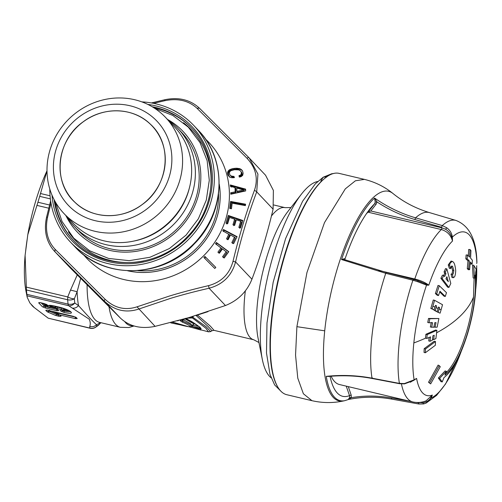 <?xml version="1.0" encoding="UTF-8"?>
<svg xmlns="http://www.w3.org/2000/svg" width="502" height="502" viewBox="0 0 502 502"><rect width="100%" height="100%" fill="white"/><g stroke="black" fill="none" stroke-linecap="round" stroke-linejoin="round"><path stroke-width="0.75" d="M446.159 278.328L446.479 279.413M445.952 278.786L446.88 276.734L448.317 281.66L445.952 278.786M450.802 283.479L448.888 287.445L442.18 278.604L443.768 275.454L444.634 276.533L445.927 273.854L445.393 272.078L446.855 268.903L450.802 283.479M443.768 275.454L442.469 275.146L440.881 278.296L447.608 287.144L448.888 287.445M440.881 278.296L442.18 278.604M446.855 268.903L445.556 268.595L444.094 271.77L444.628 273.546L443.718 275.441M444.628 273.546L445.927 273.854M444.094 271.77L445.393 272.078M366.259 213.946A91.653 27.83 103.3 0 1 367.991 212.151L370.777 210.972L441.929 227.852L445.613 229.245C448.688 231.221 450.727 233.844 451.718 237.126L452.333 237.107L452.503 241.048A82.184 24.956 103.3 0 0 428.79 285.18L426.531 285.13A85.629 26.004 103.3 0 0 413.83 342.948A271.569 102.803 5.9 0 0 425.451 338.235M436.897 330.329L435.617 330.027L425.897 334.276L425.464 338.135L426.763 338.442L430.572 336.861L430.001 341.253L432.347 340.224L432.912 335.832L434.224 335.242L433.653 339.634L435.899 338.586L436.897 330.329L427.196 334.583L426.763 338.442M445.412 373.425C451.555 367.759 457.378 357.575 462.875 342.853L466.258 332.726C469.859 320.709 472.275 308.818 473.511 297.052L474.114 278.158M472.47 265.031L473.148 277.932L474.434 278.233L473.762 265.338L472.47 265.031M439.313 285.745L438.014 285.437L435.385 293.538L436.684 293.852L439.313 285.745L446.479 292.679L445.287 296.469L444.006 296.167L439.721 291.932M435.385 293.538L437.217 295.239L438.51 295.546L439.947 291.229L445.287 296.469M431.645 327.335L432.611 322.736L429.034 322.792L429.819 318.751L438.899 318.519L437.154 327.16L435.058 327.241L436.025 322.642L434.801 322.679L433.835 327.279L430.352 327.028L431.318 322.428M429.034 322.792L427.735 322.485L428.52 318.444L438.899 318.519M467.425 254.978L469.583 257.08L469.96 249.5L470.945 250.542L470.581 258.128L472.388 260.224L472.125 264.065L470.305 261.962L469.59 269.7L468.278 269.693L467.274 268.633L467.996 260.902L465.825 258.8L466.107 254.978L467.425 254.978L467.142 258.8L469.314 260.908L467.996 260.902M468.347 255.851L468.648 249.494L469.96 249.5M472.125 264.065L470.813 264.058L470.198 263.318M434.97 307.092L434.136 309.853L430.816 308.454L433.282 299.989L434.581 300.296L432.893 306.207A272.925 23.732 14.9 0 1 434.97 307.092L435.485 305.348L436.608 305.963L436.131 307.588A272.925 23.732 14.9 0 1 438.114 308.448L438.528 307.029L439.595 307.632L439.219 308.931A272.925 23.732 14.9 0 1 441.101 309.772L440.072 313.179L436.966 311.83L440.072 313.179M437.066 311.504L436.966 311.83M434.067 309.834L433.973 310.161L435.893 311.227L437.179 311.535L438.114 308.448M452.271 261.373L451.022 261.071L448.255 264.918L449.334 268.306L450.627 268.614L451.26 266.468L452.089 266.01L452.635 266.449L453.846 270.603L452.559 270.296C452.465 273.163 451.957 274.425 451.028 274.079L451.932 277.424L453.218 277.725L453.977 277.28C454.919 276.853 455.502 274.657 455.722 270.691C455.245 265.834 454.392 262.916 453.155 261.931L452.321 261.379L450.263 262.96L449.554 265.225L450.627 268.614M451.342 266.142L452.559 270.296M311.905 400.678L286.73 394.704A113.716 34.531 103.3 0 1 271.72 320.703A113.716 34.531 103.3 0 1 339.239 173.41L364.465 179.396C375.076 182.019 384.582 186.725 392.984 193.508A107.692 32.699 103.3 0 0 392.978 193.502C403.476 202.03 415.656 208.399 429.517 212.616A96.422 29.279 103.3 0 0 415.568 217.824L414.884 219.518C401.581 215.64 388.943 209.78 376.977 201.929L375.214 202.155L374.636 203.743L367.985 212.164L441.327 229.552C447.194 231.271 450.921 235.105 452.503 241.048L451.718 237.126M417.984 280.819L428.79 285.18C425.42 282.57 420.739 280.505 414.765 278.98A91.653 27.83 103.3 0 1 441.327 229.552A1.355 0.414 -76.7 0 0 441.929 227.852M421.762 282.268L417.965 280.756L417.746 281.729L426.531 285.13L426.386 284.264M445.613 229.245L446.742 227.77C450.012 230.18 451.875 233.292 452.333 237.107A85.629 26.004 103.3 0 1 476.887 263.029L476.643 263.431L476.887 263.029M375.214 202.155L374.592 198.07A107.171 32.542 103.3 0 0 341.555 259.547L385.749 273.308A96.422 29.279 103.3 0 0 371.8 337.382A96.422 29.279 -76.7 0 0 372.02 378.182L399.397 383.402L404.411 383.572L414.137 379.807L416.585 378.414A82.184 24.956 103.3 0 0 432.341 395.049L426.022 400.853C421.849 402.56 417.438 402.918 412.782 401.933A91.653 27.83 103.3 0 1 401.431 383.948M370.777 210.972L376.167 204.157L376.977 201.929L374.592 198.07C387.412 207.006 401.073 213.588 415.568 217.824L442.268 225.574L446.742 227.77M344.887 259.107L344.905 258.561L341.555 259.547L345.25 259.841M344.905 258.561L345.012 258.957C352.498 237.459 360.618 221.043 369.353 209.704A102.364 31.08 103.3 0 1 374.636 203.743L376.167 204.157M433.904 326.965L435.058 327.241M428.52 318.444L429.819 318.751M469.59 269.7L468.592 268.639L469.314 260.908M468.592 268.639L467.274 268.633M467.142 258.8L465.825 258.8M430.816 308.454L432.115 308.761L432.893 306.207M434.581 300.296L442.532 304.72L441.101 309.772M438.252 312.137L439.219 308.931M438.434 307.356L439.595 307.632M433.973 310.161L437.179 311.535M435.259 310.468L436.131 307.588M435.391 305.674L436.608 305.963M432.115 308.761L434.136 309.853M448.255 264.918L449.554 265.225M453.218 277.725L452.377 274.399M451.028 274.079L452.315 274.381L453.199 273.948L453.846 270.603M476.724 265.702L476.687 266.575A82.184 24.956 103.3 0 1 475.777 288.951M418.724 403.966L423.682 403.915L422.891 402.799C426.305 402.227 428.884 400.665 430.641 398.124L432.341 395.049L431.287 397.904L430.641 398.124M422.891 402.799L419.07 402.447M413.78 380.372L416.585 378.414L410.341 382.254M329.5 376.249L326.262 376.349L328.634 376.431C343.525 375.119 358.039 375.803 372.189 378.489L399.567 383.71L404.486 383.879L413.485 380.56L414.137 379.807A85.629 26.004 103.3 0 1 413.83 342.948M473.762 265.338L476.21 269.392L475.545 273.038C476.95 290.407 474.302 310.594 467.619 333.592C460.541 356.182 452.666 370.84 443.988 377.573L442.231 381.94L440.932 381.633L438.359 378.019L439.652 378.326L442.231 381.94M474.434 278.233L475.143 275.04C476.486 291.675 473.951 311.008 467.55 333.033C460.773 354.663 453.224 368.706 444.916 375.151L446.353 371.26L445.067 370.953L438.359 378.019M446.353 371.26L439.652 378.326M432.467 339.352L433.653 339.634M429.166 337.451L428.714 340.946L430.001 341.253M428.513 382.273L430.641 383.892L428.513 382.273L438.114 365.079L439.256 365.663L429.656 382.85M430.641 383.892L440.26 366.724L439.256 365.663M424.184 348.677L424.039 352.442L425.345 352.749L435.341 345.301L435.485 341.536L434.205 341.228L424.184 348.677L425.489 348.984L425.345 352.749M425.489 348.984L435.485 341.536M436.684 293.852L438.51 295.546M346.254 386.145L349.517 395.632L349.643 397.509L348.219 399.517L351.35 397.672L349.643 397.515M331.113 376.224A91.653 27.83 103.3 0 0 339.452 384.532L412.782 401.933M64.036 213.607L73.091 223.164A69.929 65.348 136.5 0 0 171.22 220.102A69.929 65.348 -43.5 0 0 174.614 126.968L165.56 117.412A69.929 65.348 136.5 0 1 162.165 210.545A69.929 65.348 136.5 0 1 64.036 213.607A69.929 65.348 136.5 0 1 67.425 120.474A69.929 65.348 136.5 0 1 165.56 117.412M189.342 188.118A67.889 63.447 136.5 0 1 171.42 220.46A67.889 63.447 136.5 0 1 133.35 241.161M461.162 351.563L445.588 383.936L436.627 395.344L426.129 403.081L423.644 403.928L418.812 404.01L391.736 399.109C377.146 396.492 362.726 396.611 348.463 399.473M426.129 403.081L431.287 397.904A85.629 26.004 103.3 0 0 461.156 351.576M425.897 334.276L427.196 334.583M348.482 399.466L344.83 400.665A107.171 32.542 103.3 0 1 326.262 376.349C341.893 374.749 357.148 375.364 372.02 378.182L372.591 377.993M64.231 309.998L64.52 310.198A1.017 0.345 102.9 0 0 64.526 309.797M51.122 305.511L51.618 306.038A1.017 0.954 136.5 0 1 52.584 305.749L51.38 305.818M51.618 306.038L51.022 306.069L51.618 306.038L50.809 306.603L50.213 305.975L47.552 305.341M76.317 318.03L77.214 318.55L75.407 318.651L59.004 314.76L57.102 312.934L56.644 313.286L55.866 312.225M47.282 305.423L45.851 305.084A1.017 0.954 -43.5 0 0 44.885 305.367L45.92 305.787L45.851 305.084L44.54 303.697M62.568 310.261L62.882 310.587A2.039 1.901 136.5 0 1 60.955 311.158L64.055 312.426L63.911 311.014L62.882 310.587L63.145 310.211L64.181 310.631L64.52 310.198A7.75 1.437 -163.2 0 0 69.056 310.732M50.809 306.603L50.206 306.634M75.865 317.208L57.102 312.934L56.739 312.432M56.644 313.286L60.435 315.381L61.049 316.273L58.916 316.266L55.383 315.363L47.928 312.131L49.19 311.177L48.863 310.989A2.039 1.901 -43.5 0 1 46.937 311.554L45.77 310.318L47.1 310.161M58.916 316.266L57.824 314.71L56.651 314.409A2.039 1.06 -66.6 0 1 55.383 315.363M42.388 306.753L45.487 308.021L45.343 306.609L44.314 306.182A2.039 1.901 -43.5 0 1 42.388 306.753L38.623 302.775L39.953 302.618M57.385 309.288L56.782 309.32A2.039 0.621 103.3 0 0 56.927 310.732L45.487 308.021M200.549 328.007L192.586 326.62L192.41 325.785M198.742 326.438L193.101 325.384M183.387 319.178L182.402 320.15L183.293 319.736L182.722 321.123L189.612 324.148L191.733 326.3L192.492 325.723L190.302 323.457L183.299 319.736L184.937 318.826L194.186 324.035L192.291 325.12M27.033 295.822L68.636 305.699A6.79 5.578 -57.4 0 0 74.773 303.001L78.513 305.605C76.724 307.613 74.666 308.454 72.351 308.128L68.636 305.699A6.79 2.064 -76.7 0 1 68.084 304.112L26.882 294.335L27.215 297.353L29.907 302.988L30.936 304.074A87.837 26.669 -76.7 0 0 34.224 307.544L30.936 304.074M90.191 328.277A6.79 2.064 -76.7 0 1 89.827 328.057A6.79 6.664 2.3 0 0 96.748 326.193L96.579 324.675C94.64 326.526 92.362 327.128 89.745 326.488L89.827 328.057L48.223 318.186L90.191 328.277A6.79 6.79 0 0 0 95.374 327.417A6.79 6.187 -121.7 0 0 96.748 326.193A95.047 28.859 103.3 0 0 98.888 324.706L98.888 324.706A6.79 3.57 -135.2 0 1 98.637 325.02A6.79 3.57 -135.2 0 1 98.48 325.164M75.407 318.651A2.039 0.621 -76.7 0 1 75.262 317.239L75.181 316.982M75.451 317.126A2.039 1.901 -43.5 0 0 76.273 317.559L77.214 318.55M76.273 317.559L73.392 316.348M47.809 310.274A2.039 0.621 -76.7 0 1 47.677 310.286A2.039 0.621 -76.7 0 1 47.571 310.217L73.166 316.291M61.049 316.273A2.039 1.694 -89.7 0 1 60.121 315.3M60.435 315.381L60.027 315.206M38.623 302.775L40.424 302.675L43.994 303.522L47.094 304.789A2.039 1.901 136.5 0 1 46.278 304.356M56.927 310.732L58.728 310.631L55.86 308.04A2.039 1.901 -43.5 0 0 56.764 308.554L57.347 308.523A2.039 0.621 -76.7 0 1 57.209 307.111A2.623 0.489 -163.2 0 0 55.339 307.086L55.12 306.201M57.347 308.523L61.439 309.496L62.618 310.079L62.028 310.11A2.039 0.621 -76.7 0 1 61.928 310.129A2.039 0.621 -76.7 0 1 61.815 310.06L62.028 310.11A2.039 0.621 103.3 0 0 62.135 310.18A2.039 0.621 103.3 0 0 62.166 310.186M61.815 310.06L61.344 310.01M26.882 294.335A98.442 29.894 -76.7 0 1 26.443 289.993L25.1 255.336A88.258 26.801 103.3 0 0 26.073 291.618L27.215 297.353M26.443 289.993L67.644 299.769A6.79 4.725 -4.7 0 0 74.352 298.809A95.047 28.859 103.3 0 0 74.773 303.001L74.773 303.001A6.79 4.995 -6.9 0 1 68.084 304.112A98.442 29.894 -76.7 0 1 67.644 299.769L67.757 296.939A6.79 2.548 23.1 0 0 74.352 298.809L77.113 291.731L70.531 290.056L67.757 296.939L26.148 287.069M49.56 204.998L37.932 202.243L27.798 234.71L27.277 238.676A87.837 26.669 -76.7 0 0 25.621 251.364L27.277 238.676M37.932 202.243A98.442 29.894 -76.7 0 1 39.708 196.351L47 170.831M47 170.774A88.258 26.801 103.3 0 0 27.798 234.71M34.224 307.544L48.223 318.186M25.621 251.364L25.1 255.336M100.864 322.692L98.888 324.706A6.79 6.055 -127.7 0 1 97.972 325.61L95.33 327.448A6.79 6.187 -121.7 0 0 95.367 327.423M174.903 322.824L172.029 322.234M185.495 318.331L191.362 321.362C196.84 324.832 200.091 327.254 201.133 328.628L201.151 328.641M201.17 328.678L199.112 328.634L191.638 326.375M182.471 320.263L182.427 322.196C189.235 325.014 191.318 326.526 188.67 326.72L173.353 322.322A2.039 0.621 103.3 0 0 173.466 322.315M186.148 318.4L200.066 327.266L200.976 330.046L189.354 326.827M180.544 324.901L170.849 322.899M172.55 322.096L173.253 322.265A2.039 0.621 103.3 0 0 173.353 322.322L172.481 322.115M173.253 322.265L175.575 323.087M182.107 319.536L182.402 320.157L180.325 320.784L182.427 322.196M180.005 320.113L180.325 320.784M178.762 320.452L177.438 320.809M271.155 377.837A101.837 30.923 -76.7 0 1 262.295 359.3A101.837 30.923 -76.7 0 1 290.501 211.606A101.837 30.923 -76.7 0 1 301.507 194.054A101.837 30.923 -76.7 0 1 317.741 181.473M80.671 278.384L77.113 291.731A91.653 27.83 -76.7 0 0 78.513 305.605C88.929 317.195 95.33 323.947 96.579 324.675A91.653 27.83 -76.7 0 0 100.287 322.554M192.373 317.942L205.789 328.157L208.562 331.847L210.627 331.602L206.278 326.852L192.975 317.32L192.373 317.942L186.844 318.199M193.395 316.273L192.285 317.892L190.453 317.145M189.26 326.815L208.474 331.828M192.9 317.27L191.902 316.718M196.056 315.463L207.997 326.356L212.051 330.699L210.627 331.602M196.47 315.745L197.443 315.036L210.407 326.206L214.021 330.347L212.051 330.699M197.443 315.036L208.016 311.642M236.919 191.344L236.756 188.143L243.614 189.951L236.919 191.344L237.684 192.153L244.386 190.76L243.614 189.951M50.997 203.109L47.539 217.328C44.885 230.299 47.383 240.929 55.044 249.224L54.881 251.653L54.31 251.069L70.594 268.256L120.467 318.149C129.478 326.482 141.018 329.224 155.087 326.363L188.928 317.597L225.454 305.523L209.077 288.242C222.919 284.508 231.748 275.736 235.57 261.931C241.33 237.208 248.383 213.858 256.723 191.871L257.934 174.106L249.256 158.023L199.382 108.131L196.985 108.25C188.652 100.62 177.997 98.091 165.007 100.664L164.769 99.917M248.597 157.339L265.539 175.211L273.383 190.409L273.094 209.152L256.723 191.871L254.501 190.151C258.354 178.442 255.851 167.812 246.997 158.255L248.597 157.346L199.382 108.131M225.454 305.523C238.055 300.478 246.884 291.712 251.948 279.212C260.249 257.181 267.296 233.825 273.094 209.152M55.044 249.224L105.056 299.236L104.096 300.867C114.337 310.512 125.876 313.248 138.709 309.081L170.743 298.301C182.345 294.787 195.127 291.436 209.077 288.242L208.537 285.644C221.319 282.199 229.477 274.098 233.003 261.335M226.735 223.98L229.063 216.274L242.648 220.968M229.063 216.274L228.291 215.465L225.969 223.164L227.663 223.754L229.558 217.448L234.635 219.205L235.4 220.014L233.712 225.624M234.635 219.205L232.947 224.814L234.641 225.398L236.329 219.788L240.684 221.294L241.449 222.104L239.611 228.228M223.541 231.629L224.206 230.311L236.919 237.007M224.206 230.311L223.44 229.502L222.775 230.82L229.684 234.861L227.306 239.655M228.912 234.051L226.54 238.845L228.134 239.686L230.512 234.892L235.356 237.854L232.577 243.476M216.237 244.499L217.115 243.294L228.661 251.841M217.115 243.294L216.349 242.485L215.465 243.69L221.828 248.634L218.684 253.002M221.062 247.825L217.912 252.186L219.368 253.265L222.511 248.904L226.998 252.462L223.308 257.589M204.628 258.279L205.688 257.225L215.797 267.428M235.965 192.649L235.752 188.369L234.986 187.56L235.2 191.839L235.965 192.649L231.504 193.565L231.535 194.048M231.184 187.171L231.121 185.753L245.622 189.737M239.849 176.974L239.743 176.509L241.38 175.938L242.064 174.834L242.014 173.246L241.242 172.437L242.102 173.836M229.583 177.112L228.485 174.872L228.492 172.719L229.358 171.264L231.02 170.159L235.024 169.18L238.419 169.061L240.69 169.538L242.34 170.542M242.014 173.246L240.54 170.969L238.682 169.864L234.559 169.72L231.209 170.573L230.004 171.408L229.42 172.5L229.696 174.608L231.478 176.648L234.578 177.131M230.562 208.594L231.353 202.262L245.484 204.847M47.539 217.328L46.755 217.128M105.056 299.236C114.581 308.128 125.243 310.656 137.033 306.822L155.087 326.363M137.033 306.822L169.613 295.985C181.429 292.409 194.406 288.964 208.537 285.644M228.291 215.465L242.799 220.472L240.527 227.996L238.845 227.419L240.684 221.294M223.44 229.502L237.082 236.687L233.637 243.633L231.811 242.667L234.591 237.044M216.349 242.485L228.774 251.684L224.206 258.009L222.543 256.779L226.226 251.653M215.81 267.415L214.749 268.463L203.862 257.47L204.923 256.415L215.81 267.415M205.688 257.225L204.923 256.415M231.504 193.565L230.738 192.755L235.2 191.839M231.121 185.753L230.355 184.943L230.418 186.361L234.986 187.56M230.355 184.943L245.591 189.128L245.679 190.911L230.82 194.211L230.738 192.755M229.132 176.466L228.366 175.656L230.067 177.231L231.717 177.721L234.139 177.702L233.813 176.321L233.053 176.371L233.819 177.181M228.761 175.725L227.996 174.916L228.366 175.656M228.485 174.872L227.72 174.062L227.996 174.916M228.36 173.585L227.588 172.77L227.726 171.91L229.32 169.858L232.733 168.603L236.291 168.214L239.925 168.728L241.575 169.732L242.654 171.251L243.131 173.366L242.667 175.393L241.054 176.673L239.303 177.08L238.977 175.7L240.922 174.815L241.337 173.027M227.72 174.062L227.588 172.77M228.492 172.719L227.726 171.91M228.818 171.941L228.046 171.132M229.358 171.264L228.592 170.454M230.085 170.667L229.32 169.858M231.02 170.159L230.249 169.35M232.162 169.745L231.397 168.929M233.499 169.412L232.733 168.603M235.024 169.18L234.252 168.371M237.063 169.023L236.291 168.214M238.419 169.061L237.647 168.252M239.623 169.237L238.858 168.427M240.69 169.538L239.925 168.728M241.575 169.971L240.809 169.161M239.743 176.509L238.977 175.7M240.508 176.353L239.743 175.543M240.979 176.164L240.213 175.355M241.38 175.938L240.615 175.123M241.688 175.625L240.922 174.815M241.92 175.267L241.155 174.451M242.064 174.834L241.299 174.025M242.121 174.376L241.355 173.566M241.682 172.349L240.916 171.54L241.242 172.437M240.54 170.969L240.916 171.54M231.478 176.648L230.713 175.838L233.053 176.371M230.311 175.499L230.713 175.838M231.98 176.899L231.209 176.089M232.52 177.08L231.755 176.271M233.129 177.162L232.363 176.353M230.581 201.446L229.721 208.443L231.472 208.763L232.156 203.191L245.384 205.619L245.566 204.195L230.581 201.446L231.353 202.262M254.501 190.151C246.181 212.547 239.015 236.273 233.01 261.335L235.57 261.931L251.948 279.212M246.997 158.255L196.985 108.25M165.007 100.664L153.53 103.343M127.866 270.791A74.315 69.452 -43.5 0 0 162.635 269.875A74.315 69.452 -43.5 0 0 219.217 184.234M218.533 194.186A72.646 67.889 136.5 0 1 197.33 247.467A72.646 67.889 136.5 0 1 137.837 270.641M141.815 101.875A84.863 79.31 136.5 0 1 193.684 125.381A84.863 79.31 136.5 0 1 189.568 238.406A84.863 79.31 136.5 0 1 70.475 242.121A84.863 79.31 136.5 0 1 49.798 189.059M74.98 202.325A54.291 50.733 -43.5 0 0 149.414 198.196A54.291 50.733 -43.5 0 0 150.299 124.138A54.291 50.733 -43.5 0 0 75.865 128.267A54.291 50.733 -43.5 0 0 74.98 202.325M74.961 202.337C91.904 219.123 121.873 220.146 142.104 204.628C168.936 186.06 173.184 144.381 150.311 124.12C133.369 107.334 103.399 106.311 83.163 121.829C56.337 140.397 52.089 182.075 74.961 202.337M168.126 120.122A71.284 66.615 136.5 0 1 178.009 128.581L181.831 132.616A71.284 66.615 136.5 0 1 178.373 227.557A71.284 66.615 136.5 0 1 78.337 230.675L74.516 226.64A71.284 66.615 136.5 0 1 66.603 216.312M71.246 123.875A61.1 57.102 136.5 0 1 155.024 119.231A61.1 57.102 136.5 0 1 154.026 202.582A61.1 57.102 136.5 0 1 70.249 207.226A61.1 57.102 136.5 0 1 71.246 123.875M178.009 128.581A71.284 66.615 136.5 0 1 174.552 223.522A71.284 66.615 136.5 0 1 74.516 226.64M436.627 332.788A271.569 102.803 5.9 0 0 457.742 318.4A271.569 102.803 -174.1 0 0 473.511 297.052M414.062 279.714L414.765 278.98L378.546 270.383M417.746 281.729L412.908 280.216L413.472 279.344L417.965 280.756M399.968 383.214L399.397 383.402A94.909 28.821 103.3 0 1 399.178 343.261A94.909 28.821 103.3 0 1 412.908 280.216L385.749 273.308L386.314 272.442L413.472 279.344M414.884 219.518L441.584 227.268L442.268 225.574A94.909 28.821 103.3 0 1 455.992 220.453C469.376 225.687 476.342 239.523 476.9 261.962M392.978 193.502A107.692 32.699 103.3 0 0 353.64 226.421A107.692 32.699 103.3 0 0 324.719 330.818A107.692 32.699 103.3 0 0 343.776 400.891L344.83 400.665M440.028 227.406A96.422 29.279 103.3 0 0 439.846 226.766M452.635 266.449L451.511 266.185M348.288 386.628L351.18 395.036L349.517 395.632A102.364 31.08 103.3 0 1 330.046 376.312M418.593 402.874L418.812 404.01M391.736 399.109L391.522 397.973C378.025 395.545 364.634 395.444 351.35 397.672L351.18 395.036M391.522 397.973L410.849 401.474M416.252 402.453L419.013 402.949M391.836 399.096C377.134 396.454 362.595 396.593 348.219 399.517M364.414 179.383L355.385 180.795L345.307 188.865L324.487 222.624L306.948 272.555L296.895 326.676L324.719 330.818M296.895 326.676L295.552 355.134L297.774 378.138L303.384 393.756L311.955 400.684C322.617 403.106 333.221 403.175 343.776 400.891M55.942 312.332L55.496 312.137M51.279 306.371L55.427 307.356M64.777 309.565A6.865 1.274 -163.2 0 0 67.588 309.979M49.585 310.738L49.19 311.177L56.651 314.409L56.776 313.443L51.662 311.227M41.202 302.901L44.314 306.182L44.885 305.367L42.94 303.315M56.45 308.284L56.782 309.32L45.343 306.609L45.92 305.787L47.897 306.258M50.539 306.885L55.992 308.178M50.708 305.486L50.213 305.975A8.239 1.531 -163.2 0 1 49.949 305.48M326.802 176.886A113.038 34.324 103.3 0 0 278.961 275.981A113.038 34.324 103.3 0 0 277.186 386.007M48.349 310.443L48.863 310.989L49.516 310.249M57.881 314.302L57.824 314.71L58.765 314.71M61.344 307.726L61.3 308.077L57.209 307.111L57.259 306.709M65.103 308.956L64.375 309.332A2.623 0.489 -163.2 0 0 61.3 308.077A2.039 0.621 103.3 0 0 61.439 309.496M62.449 309.903A2.039 1.901 -43.5 0 0 64.375 309.332L64.852 308.862M65.291 309.088L64.589 309.74A2.623 0.489 -163.2 0 0 64.538 309.508A2.039 1.901 136.5 0 1 62.618 310.079M64.055 312.426L64.269 312.476A2.039 0.621 103.3 0 1 64.124 311.064L64.181 310.631L64.124 311.064A8.239 1.531 -163.2 0 0 69.979 311.353M320.791 181.046L323.169 177.237L327.241 176.585M45.77 310.318L47.571 310.217M47.928 312.131L46.937 311.554M47.094 304.789L48.023 305.768A10.002 1.857 16.8 0 1 55.113 306.164L59.205 307.13A10.002 1.857 16.8 0 1 70.926 311.918L71.089 312.093A10.002 1.857 16.8 0 1 64.269 312.476M58.728 310.631L56.764 308.554M60.014 310.167L60.955 311.158M70.111 311.485A2.039 1.901 -43.5 0 0 71.089 312.093M70.926 311.918A2.039 1.901 136.5 0 1 70.023 311.403L69.998 311.14M70.023 311.403C68.203 309.998 64.632 308.598 59.311 307.199A2.039 0.621 -76.7 0 1 59.205 307.13M48.757 208.198L36.847 205.368M50.369 198.886L39.708 196.351M50.056 195.786L40.43 193.502M72.351 308.128L89.243 319.203C90.391 321.788 90.561 324.217 89.745 326.488M77.239 274.939L70.531 290.056M301.507 194.054L288.085 211.235A78.074 23.707 103.3 0 0 279.652 224.689A78.074 23.707 103.3 0 0 258.028 337.928L262.295 359.3M109.009 306.728A86.564 26.286 -76.7 0 0 120.367 327.317L99.565 322.384A86.564 26.286 -76.7 0 1 87.091 284.822M290.972 207.539L285.111 207.665A67.889 20.613 103.3 0 0 271.431 216.023M258.944 342.521L253.767 339.779A67.889 20.613 -76.7 0 1 245.352 290.865M133.13 325.691A82.585 25.075 -76.7 0 1 124.791 321.688M71.253 268.934L54.881 251.653L104.096 300.867L120.467 318.149M205.431 139.004A84.185 78.676 136.5 0 1 226.007 218.332A84.185 78.676 136.5 0 1 164.236 278.723A84.185 78.676 136.5 0 1 83.445 254.589M127.703 270.785A74.352 69.483 -43.5 0 0 162.635 269.9A74.352 69.483 -43.5 0 0 219.223 184.071M194.218 243.319A84.863 79.31 136.5 0 1 75.131 247.034C104.623 279.997 162.999 278.139 194.512 243.652C225.555 212.873 227.531 159.611 198.334 130.294A84.863 79.31 136.5 0 1 194.218 243.319M147.776 104.403A82.83 77.402 136.5 0 1 209.07 155.865A82.83 77.402 136.5 0 1 188.187 237.095A82.83 77.402 136.5 0 1 103.719 260.35A82.83 77.402 136.5 0 1 52.001 195.146M152.131 106.738A81.468 76.135 136.5 0 1 191.551 128.066C219.274 155.846 217.448 206.805 187.541 236.505C157.132 269.737 101.209 271.45 73.273 240.138A81.468 76.135 136.5 0 1 54.097 199.627M73.606 240.483A81.468 76.135 136.5 0 1 54.862 201.057M153.518 107.579A81.468 76.135 136.5 0 1 191.883 128.418M143.585 261.021A80.113 74.867 136.5 0 1 68.416 231.805M183.5 122.764A80.113 74.867 136.5 0 1 208.619 199.401M167.417 119.376A72.985 68.203 136.5 0 1 179.521 228.648A72.985 68.203 136.5 0 1 65.894 215.565M476.731 265.953L475.77 289.052M423.644 403.928L426.173 403.062M386.314 272.442L345.357 259.879M455.992 220.453L429.517 212.616M46.266 304.35L47.445 305.592C47.608 306.81 48.663 307.23 50.602 306.841L52.089 305.913L51.323 305.787M192.492 325.723L193.54 325.283L192.279 325.114M333.692 173.516L331.747 173.742L323.169 177.237L315.394 183.782L302.587 201.289L285.569 238.638L273.17 282.281L266.989 323.006L266.493 353.031L269.988 374.373L274.625 384.915L281.823 392.112M76.31 318.036L75.438 317.12M46.887 310.073L75.369 317.044M60.253 314.955L60.729 315.595L58.395 314.553M39.74 302.53L46.197 304.275M55.339 307.086L55.866 308.033M64.589 309.74L61.131 309.922M59.311 307.199L55.22 306.226C48.612 304.934 50.507 305.649 49.648 305.517L50.062 305.26M97.972 325.61A6.79 6.79 0 0 0 98.637 325.02L100.902 322.698M180.645 324.932L170.824 322.893M191.733 326.3L188.997 326.796C182.69 325.66 178.084 324.38 175.179 322.955M120.367 327.317L128.845 327.536L134.021 325.967M285.111 207.665L273.879 204.998M253.767 339.779L214.021 330.347M50.633 200.856L46.598 217.096C43.693 230.543 46.266 241.864 54.31 251.069M199.369 108.118C190.107 99.666 178.568 96.873 164.75 99.747L151.391 102.941M70.475 242.121L75.131 247.034M193.684 125.381L198.334 130.294M154.616 108.281L172.801 115.429L188.269 127.113L199.978 142.543L207.138 160.678L209.284 180.3L206.291 200.103L198.378 218.778L186.073 235.112L169.375 248.546L149.941 257.275L129.177 260.663L108.57 258.442L89.626 250.762L73.731 238.155L62.072 221.551L55.502 202.187"/></g></svg>
